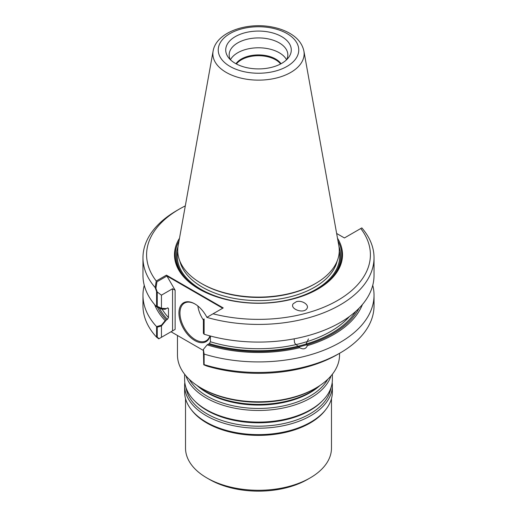 <?xml version="1.0" encoding="UTF-8"?>
<svg xmlns="http://www.w3.org/2000/svg" width="517" height="517" viewBox="0 0 517 517"><rect width="100%" height="100%" fill="white"/><g stroke="black" fill="none" stroke-linecap="round" stroke-linejoin="round"><path stroke-width="0.78" d="M194.812 340.561A22.451 12.964 -120 0 0 210.115 335.953A22.451 12.964 -120 0 1 194.812 340.561A22.451 12.964 -120 0 1 178.934 313.063A22.451 12.964 -120 0 1 194.812 303.893A22.451 12.964 -120 0 0 178.934 313.063A22.451 12.964 -120 0 0 194.812 340.561M206.91 317.341A22.451 12.964 -120 0 0 194.812 303.893A22.451 12.964 -120 0 1 206.91 317.341M222.698 308.229L166.926 276.026L175.121 290.218L166.416 275.141L223.215 307.932L213.043 313.8A111.905 64.606 0 0 0 337.627 300.448A111.905 64.606 0 0 0 360.756 228.52L344.412 237.956L336.645 233.471M144.256 285.3A115.53 66.699 0 0 0 142.97 295.22A115.53 66.699 0 0 0 156.573 326.621L161.446 325.193L161.446 337.297L175.121 329.4L171.024 331.765L203.388 350.455L171.024 331.765L175.121 329.4L172.562 330.88L172.562 288.738L161.446 295.155L161.446 308.281L166.377 308.597L167.411 308.003L168.477 308.565L168.477 317.554L167.411 319.357L166.377 319.952L161.446 325.962L161.446 337.297L172.562 330.88L172.562 288.738L175.121 290.218L172.562 288.738L161.446 295.155L157.246 292.015L155.914 288.299L156.968 281.771L166.926 276.026M178.016 246.57A82.209 47.461 0 0 0 199.736 289.436A82.209 47.461 0 0 1 178.016 246.57M317.264 289.436A82.209 47.461 0 0 0 338.984 246.57A82.209 47.461 0 0 1 317.264 289.436M178.998 241.006A83.295 48.087 0 0 0 199.342 289.21M317.658 289.21A83.295 48.087 0 0 0 338.002 241.006M359.063 308.216A104.899 60.567 0 0 1 208.325 344.167L209.353 343.572L210.425 341.769L210.425 336.031L210.425 341.769L209.353 343.572L207.123 344.858A106.528 61.504 0 0 0 299.634 347.715C303.369 349.718 305.935 349.033 307.337 345.64A106.528 61.504 0 0 0 362.411 304.532M203.388 332.496L203.388 319.377L204.015 319.015L204.015 333.329L203.388 332.496M203.388 349.408L204.112 354.067A115.53 66.699 0 0 0 374.03 295.22L374.03 305.773A115.53 66.699 180 0 1 340.192 352.937L337.633 354.416A111.905 64.606 180 0 1 206.819 366.036L203.782 364.802L203.388 350.177L204.015 354.197L203.737 364.388L203.388 349.408L207.123 344.858M161.446 308.281L157.246 306.329L157.246 292.015M213.043 313.8L206.845 317.38A115.53 66.699 0 0 0 374.03 257.724A115.53 66.699 0 0 0 361.835 227.9L360.756 228.52M157.42 307.182A104.899 60.567 0 0 0 166.377 319.952M213.107 51.073L178.165 245.665A80.768 46.633 0 0 0 201.384 283.452A80.768 46.633 0 0 0 201.391 283.452L202.354 284.007A79.405 45.845 0 0 0 314.646 284.007A79.405 45.845 0 0 1 202.354 284.007L201.772 283.671A80.225 46.317 0 0 0 315.228 283.671L315.616 283.452A80.768 46.633 0 0 0 338.835 245.665L303.893 51.073C302.303 43.738 297.592 37.819 289.753 33.321C284.44 30.277 278.333 28.131 271.431 26.884C246.002 22.05 216.164 32.493 213.107 51.073A45.638 26.348 0 0 0 226.226 72.419A45.638 26.348 0 0 0 278.12 77.576A45.638 26.348 0 0 0 303.893 51.073M142.97 295.22L142.97 305.773A115.53 66.699 180 0 0 156.573 337.174L158.79 338.829L161.446 337.297L159.126 338.635L157.246 337.233L157.246 327.19L161.446 325.962M195.071 304.048A21.727 12.544 -120 0 0 184.459 303.117A21.727 12.544 -120 0 0 181.131 320.527A21.727 12.544 -120 0 0 195.323 339.675A21.727 12.544 -120 0 0 206.186 340.748A21.727 12.544 -120 0 0 209.921 335.901A21.727 12.544 -120 0 1 206.186 340.748A21.727 12.544 -120 0 1 195.323 339.675A21.727 12.544 -120 0 1 181.131 320.527A21.727 12.544 -120 0 1 184.459 303.117A21.727 12.544 -120 0 1 195.071 304.048M203.388 320.036A21.727 12.544 60 0 1 197.849 305.986A21.727 12.544 60 0 0 203.388 320.036M280.595 63.966A24.221 13.985 0 0 0 258.5 55.707A24.221 13.985 0 0 0 236.405 63.966M339.533 353.318L339.533 355.005A81.033 46.782 180 0 1 315.797 388.086L314.517 388.829A79.224 45.735 180 0 1 202.483 388.829L201.203 388.086A81.033 46.782 180 0 1 177.467 355.005L177.467 335.488M197.597 385.869A73.879 42.652 0 0 0 206.257 391.88A73.879 42.652 0 0 0 319.403 385.869M154.589 304.532A106.528 61.504 0 0 0 165.175 320.643L161.446 325.193M185.306 205.895A111.905 64.606 0 0 0 179.367 209.081L176.808 210.561A115.53 66.699 0 0 0 142.97 257.724L142.97 275.387A115.53 66.699 0 0 0 156.573 306.781L156.573 291.51L161.446 295.155L161.446 309.05L165.175 309.289L167.411 308.003L168.477 308.565L168.477 317.554L167.411 319.357L165.175 320.643M308.475 338.893L306.058 344.057L307.337 345.64M299.634 347.715L295.188 343.702L294.541 342.642L294.212 339.514M235.325 63.371A32.778 18.922 0 0 0 286.308 60.011A32.778 18.922 0 0 0 279.852 35.634A32.778 18.922 0 0 0 237.148 35.634A32.778 18.922 0 0 0 230.692 60.011A32.778 18.922 0 0 0 235.325 63.371M296.396 301.682L293.204 303.744C289.358 308.966 303.692 314.11 306.878 308.649C309.657 304.972 302.057 299.925 296.396 301.682M179.489 238.259A84.019 48.508 0 0 0 199.09 289.068A84.019 48.508 0 0 0 317.91 289.068A84.019 48.508 0 0 0 337.511 238.259M179.367 209.081A111.905 64.606 0 0 0 156.244 281.009L166.416 275.141M156.573 291.51L155.165 287.549A115.53 66.699 0 0 1 142.97 257.724M204.112 334.228L204.112 318.957L203.388 319.377L203.388 333.265L204.112 334.228A115.53 66.699 0 0 0 374.03 275.387L374.03 257.724M374.03 295.22A115.53 66.699 0 0 0 372.744 285.3M161.446 309.05L156.573 306.781M156.573 337.174L156.573 326.621M340.192 352.937A115.53 66.699 180 0 1 204.112 364.621L204.112 354.067M201.391 283.452A80.768 46.633 0 0 0 315.616 283.452M200.001 348.497A81.033 46.782 0 0 0 201.203 349.201A81.033 46.782 0 0 0 202.431 349.899M315.797 388.086A81.033 46.782 180 0 1 201.203 388.086M203.782 364.802L204.112 364.621M156.244 281.009L155.165 287.549M281.015 63.74A24.221 13.985 0 0 0 258.5 54.912A24.221 13.985 0 0 0 235.985 63.74M286.554 59.765A29.333 16.938 0 0 0 258.5 47.784A29.333 16.938 0 0 0 230.446 59.765M286.599 59.72A29.333 16.938 0 0 0 287.833 54.86A29.333 16.938 0 0 0 258.5 37.922A29.333 16.938 0 0 0 229.167 54.86A29.333 16.938 0 0 0 230.401 59.72M185.525 398.626L185.525 448.155A72.975 42.129 0 0 0 206.897 477.941L209.463 479.421A69.356 40.042 0 0 0 307.537 479.421L310.103 477.941A72.975 42.129 0 0 0 331.475 448.155L331.475 398.626M184.808 382.509A73.879 42.652 0 0 0 184.621 385.553L184.621 391.97A73.879 42.652 0 0 0 191.057 409.38L191.885 410.453A72.975 42.129 0 0 0 206.897 423.042A72.975 42.129 0 0 0 325.115 410.453L325.943 409.38A73.879 42.652 0 0 0 332.379 391.97L332.379 385.553A73.879 42.652 0 0 0 332.192 382.509M209.463 479.421L206.897 477.941A72.975 42.129 0 0 0 206.897 477.947A72.975 42.129 0 0 0 310.103 477.941M185.939 375.833A73.879 42.652 0 0 0 206.257 397.967A73.879 42.652 0 0 0 280.195 408.585A73.879 42.652 0 0 0 331.061 375.833M184.621 374.224L184.621 379.465A73.879 42.652 0 0 0 194.314 400.585A73.879 42.652 0 0 0 206.257 409.626A73.879 42.652 0 0 0 322.686 400.585A73.879 42.652 0 0 0 332.379 379.465L332.379 374.224M184.621 385.553A73.879 42.652 0 0 0 206.257 415.713A73.879 42.652 0 0 0 286.773 424.961A73.879 42.652 0 0 0 332.379 385.553M191.057 409.38A73.879 42.652 0 0 0 206.257 422.131A73.879 42.652 0 0 0 325.943 409.38M175.121 329.4L175.121 290.218L175.121 329.4M167.411 319.357A103.503 59.759 180 0 1 159.314 308.061A103.503 59.759 180 0 0 167.411 319.357M306.058 344.057A103.503 59.759 180 0 0 355.819 311.324A103.503 59.759 180 0 1 209.353 343.572A103.503 59.759 180 0 0 298.354 346.132M167.838 307.861A102.056 58.919 0 0 0 168.477 308.565A102.056 58.919 0 0 1 167.838 307.861M168.477 317.554A102.056 58.919 180 0 1 162.067 309.088A102.056 58.919 180 0 0 168.477 317.554M307.001 341.64A102.056 58.919 180 0 0 349.486 316.488A102.056 58.919 180 0 1 210.425 341.769A102.056 58.919 180 0 0 296.112 344.574M201.074 289.397A81.214 46.885 0 0 0 293.514 298.548A81.214 46.885 0 0 0 339.255 251.275A81.214 46.885 0 0 1 293.514 298.548A81.214 46.885 0 0 1 201.074 289.397A81.214 46.885 0 0 1 177.745 251.275A81.214 46.885 0 0 0 201.074 289.397M202.354 287.181A79.405 45.845 0 0 0 283.71 298.238A79.405 45.845 0 0 0 337.136 261.124A79.405 45.845 0 0 1 283.71 298.238A79.405 45.845 0 0 1 202.354 287.181A79.405 45.845 0 0 1 179.864 261.124A79.405 45.845 0 0 0 202.354 287.181M230.033 66.428A40.261 23.246 0 0 0 297.391 56.01A40.261 23.246 0 0 0 248.082 27.537A40.261 23.246 0 0 0 230.033 66.428M196.964 385.449A72.723 41.987 0 0 0 207.078 392.758A72.723 41.987 0 0 0 320.036 385.449M189.274 379.323A72.723 41.987 0 0 0 207.078 396.151A72.723 41.987 0 0 0 327.726 379.323M194.314 400.585L195.316 401.599A72.723 41.987 0 0 0 207.078 410.498A72.723 41.987 0 0 0 321.684 401.599L322.686 400.585M186.042 387.789A72.723 41.987 0 0 0 207.078 413.891A72.723 41.987 0 0 0 283.432 423.643A72.723 41.987 0 0 0 330.958 387.789M201.384 283.452L201.772 283.671"/></g></svg>
